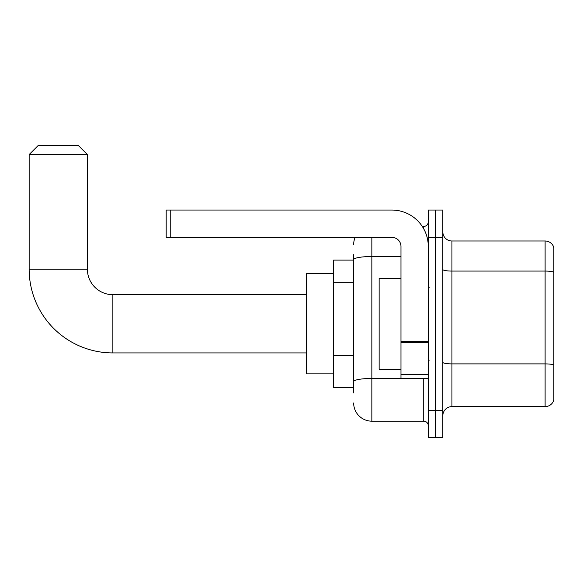 <?xml version="1.0" encoding="UTF-8"?>
<svg xmlns="http://www.w3.org/2000/svg" width="583" height="583" viewBox="0 0 583 583"><rect width="100%" height="100%" fill="white"/><g stroke="black" fill="none" stroke-linecap="round" stroke-linejoin="round"><path stroke-width="0.87" d="M353.655 277.202L353.655 254.647L353.655 260.105L333.629 260.105L333.629 387.506L353.655 387.506M353.655 392.964L353.655 254.647M428.272 410.257L428.272 437.556L435.552 437.556L435.552 410.257L435.552 437.556L442.832 437.556L442.832 410.257L435.552 410.257L435.552 237.354L435.552 410.257L428.272 410.257L428.272 237.354L435.552 237.354L435.552 210.055L435.552 237.354L442.832 237.354L442.832 410.257M442.832 237.354L442.832 210.055L428.272 210.055L428.272 237.354M371.852 237.354L371.852 421.174L423.724 421.174L423.724 378.403M422.274 226.437L423.724 226.437A4.547 4.547 0 0 0 428.272 221.883M353.655 384.773L353.655 360.921M428.272 425.721A4.547 4.547 0 0 0 423.724 421.174M353.655 244.634A18.197 18.197 0 0 1 355.171 237.354M371.852 421.174A18.197 18.197 0 0 1 353.655 402.977M442.832 415.715A9.102 9.102 0 0 1 451.934 406.613L545.112 406.613L545.112 240.998L451.934 240.998A9.102 9.102 0 0 1 442.832 231.896A9.102 9.102 0 0 0 451.934 240.998L451.934 406.613M553.85 247.549A9.102 9.102 0 0 0 545.112 240.998A9.102 9.102 0 0 1 553.85 247.549L553.85 400.062A9.102 9.102 0 0 1 545.112 406.613M442.832 269.492A9.102 1.581 0 0 0 451.934 271.073L545.112 271.073A9.102 1.581 180 0 1 553.85 272.21L553.85 365.031A9.102 1.581 180 0 0 545.112 363.894L451.934 363.894A9.102 1.581 0 0 1 442.832 362.313M306.33 352.926L112.869 352.926A83.719 83.719 0 0 1 29.15 269.208L29.15 154.546L38.252 145.444L78.29 145.444L87.392 154.546L29.15 154.546M112.869 352.926L112.869 294.685A25.477 25.477 0 0 1 87.392 269.208L87.392 154.546M333.629 273.755L306.33 273.755L306.33 373.856L333.629 373.856M428.272 378.403L400.973 378.403L400.973 341.609L428.272 341.609M428.272 246.456A36.401 36.401 0 0 0 391.871 210.055L170.746 210.055L170.746 237.354L391.871 237.354A9.102 9.102 0 0 1 400.973 246.456L400.973 341.609M170.746 237.354L166.191 237.354L166.191 210.055L170.746 210.055M400.973 278.302L379.132 278.302L379.132 369.301L400.973 369.301M353.655 282.668L333.629 282.668M353.655 355.462L333.629 355.462M425.299 378.403A4.547 0.787 0 0 1 423.724 378.454L371.852 378.454A18.197 3.163 180 0 0 353.655 381.61M353.655 259.675A18.197 3.163 180 0 1 371.852 256.513L400.973 256.513M423.724 228.835L423.724 226.437M29.15 269.208L87.392 269.208M428.272 342.396L400.973 342.396M400.973 374.643L428.272 374.643M306.33 294.685L112.869 294.685M429.183 287.404L428.272 286.493M429.183 360.207L428.272 361.117"/></g></svg>
